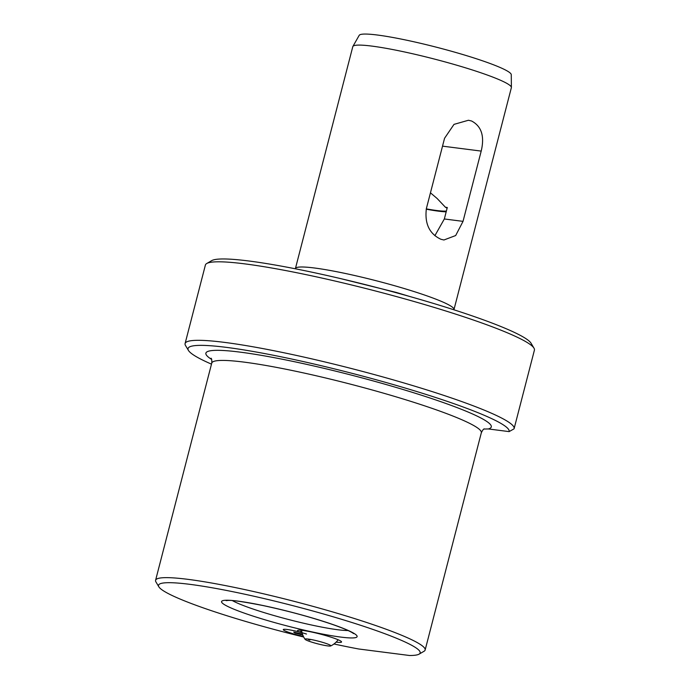 <?xml version="1.0" encoding="UTF-8"?>
<svg xmlns="http://www.w3.org/2000/svg" width="690" height="690" viewBox="0 0 690 690"><rect width="100%" height="100%" fill="white"/><g stroke="black" fill="none" stroke-linecap="round" stroke-linejoin="round"><path stroke-width="1.03" d="M463.025 221.361L455.676 235.54L443.929 239.991L440.945 239.283C429.378 233.876 424.523 223.638 426.386 208.544L444.558 138.276L454.003 124.373L468.432 120.258L471.537 120.983C481.508 126.184 484.734 136.223 481.197 151.093L463.025 221.361L444.334 218.972L447.301 207.492L445.421 207.25L437.098 198.461L430.448 192.821M434.881 235.695L444.334 218.972M453.891 309.784L453.891 309.776A81.894 8.418 -165.5 0 0 453.986 309.56L511.368 87.665A81.894 8.418 -165.5 0 0 511.394 87.432L511.264 74.675A78.574 8.073 -165.5 0 0 484.742 61.574A78.574 8.073 -165.5 0 0 405.289 39.917A78.574 8.073 -165.5 0 0 359.188 35.345L352.892 46.437A81.894 8.418 -165.5 0 0 352.797 46.653L295.415 268.548A81.894 8.418 -165.5 0 0 295.389 268.781L295.389 268.781M511.394 87.432A81.894 8.418 -165.5 0 0 483.75 73.778A81.894 8.418 -165.5 0 0 400.942 51.198A81.894 8.418 -165.5 0 0 352.892 46.437M453.986 309.56A81.894 8.418 -165.5 0 0 426.368 295.665A81.894 8.418 -165.5 0 0 342.551 272.886A81.894 8.418 -165.5 0 0 295.415 268.548M514.11 428.637L534.414 350.132A169.921 17.466 -165.5 0 0 533.991 348.157L531.059 343.232A165.833 17.043 -165.5 0 0 475.548 317.038A165.833 17.043 -165.5 0 0 313.51 272.524A165.833 17.043 -165.5 0 0 211.675 260.639L206.724 263.52A169.921 17.466 -165.5 0 0 205.396 265.038L185.093 343.551A169.921 17.466 14.5 0 1 282.891 352.547A169.921 17.466 14.5 0 1 456.815 399.821A169.921 17.466 14.5 0 1 514.11 428.637A169.921 17.466 14.5 0 1 514.05 428.835L509.117 431.612A165.833 17.043 -165.5 0 0 453.209 403.434A165.833 17.043 -165.5 0 0 275.974 355.773A165.833 17.043 -165.5 0 0 188.456 350.442A165.833 17.043 -165.5 0 0 211.485 364.148M533.991 348.157A169.921 17.466 -165.5 0 0 477.118 321.316A169.921 17.466 -165.5 0 0 311.069 275.698A169.921 17.466 -165.5 0 0 206.724 263.52M333.96 643.986A135.119 13.886 -165.5 0 0 358.705 648.988L409.524 655.5A135.119 13.886 -165.5 0 0 419.097 654.137A135.119 13.886 -165.5 0 0 374.592 630.013A135.119 13.886 -165.5 0 0 230.184 591.175A135.119 13.886 -165.5 0 0 158.864 586.836A135.119 13.886 -165.5 0 0 204.093 608.175A135.119 13.886 -165.5 0 0 303.695 637.017M158.864 586.836L155.931 581.911A139.216 14.309 14.5 0 1 155.586 580.29A139.216 14.309 14.5 0 1 235.713 587.664A139.216 14.309 14.5 0 1 378.198 626.399A139.216 14.309 14.5 0 1 425.144 650.006A139.216 14.309 14.5 0 1 424.057 651.257L419.097 654.137M484.035 429.042L488.382 428.956L509.117 431.612M188.456 350.442L185.515 345.526A169.921 17.466 14.5 0 1 185.093 343.551M301.737 631.238L299.012 631.919A16.379 1.682 -165.5 0 0 283.409 629.444A16.379 1.682 -165.5 0 0 288.808 632.368A16.379 1.682 -165.5 0 0 303.419 636.456A16.379 1.682 -165.5 0 1 283.409 629.444A16.379 1.682 -165.5 0 1 284.073 629.297A16.379 1.682 -165.5 0 1 306.489 634.032M426.23 209.182A54.415 5.598 -165.5 0 0 446.18 211.83M426.299 208.872A51.793 5.322 -165.5 0 0 446.378 211.054M447.094 208.268A51.793 5.322 -165.5 0 0 445.421 207.25M299.012 631.919A22.727 2.337 14.5 0 1 297.726 630.41A22.727 2.337 14.5 0 1 320.134 634.041A22.727 2.337 14.5 0 1 341.49 641.735A22.727 2.337 14.5 0 1 336.116 642.131M308.266 639.518L309.853 640.139L308.473 639.095M309.56 641.407A13.308 1.371 14.5 0 1 305.17 639.026A13.308 1.371 14.5 0 1 313.346 639.984A13.308 1.371 14.5 0 1 326.344 643.554A13.308 1.371 14.5 0 1 330.803 645.659A13.308 1.371 14.5 0 1 323.782 645.228A13.308 1.371 14.5 0 1 309.56 641.407M327.75 645.909A13.343 1.371 14.5 0 1 314.036 642.83A13.343 1.371 14.5 0 1 305.092 639.32A13.343 1.371 14.5 0 1 308.154 639.052A13.343 1.371 14.5 0 1 323.308 642.562A13.343 1.371 14.5 0 1 330.734 645.952A13.343 1.371 14.5 0 1 327.75 645.909M302.462 634.084L293.707 632.1L294.872 633.015L302.781 634.998M300.59 633.541L300.314 634.602M295.053 632.316L294.872 633.015M232.435 600.628A63.86 6.564 -165.5 0 0 250.539 608.166A63.86 6.564 -165.5 0 0 348.071 630.531M333.512 624.752A70.001 7.193 14.5 0 1 340.782 637.086A70.001 7.193 14.5 0 1 245.174 613.436A70.001 7.193 14.5 0 1 237.903 601.102A70.001 7.193 14.5 0 1 333.512 624.752M484.32 428.895C483.595 428.844 482.603 430.137 481.327 432.777A139.216 14.309 -165.5 0 0 434.381 409.17A139.216 14.309 -165.5 0 0 291.887 370.444A139.216 14.309 -165.5 0 0 211.761 363.069C211.925 360.146 211.683 358.533 211.019 358.222M211.658 359.447A147.401 15.154 14.5 0 1 271.058 357.075A147.401 15.154 14.5 0 1 441.583 401.951A147.401 15.154 14.5 0 1 488.382 428.956M442.523 146.142L481.197 151.093M309.853 640.139L307.654 639M353.608 633.593L352.426 632.782C349.166 630.781 342.697 628.064 333.011 624.631C311.699 617.334 288.299 610.961 262.83 605.518C242.992 601.645 231.288 599.964 227.7 600.473L226.104 600.619M481.327 432.777L425.144 650.006M211.761 363.069L155.586 580.29M340.222 278.51L396.371 292.465L409.964 296.553M301.59 630.315A20.372 20.372 0 0 0 305.092 639.32M330.734 645.952A20.372 20.372 0 0 0 338.16 639.777"/></g></svg>
